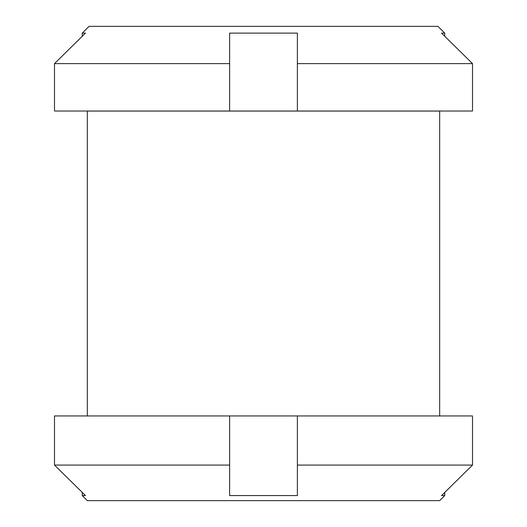 <?xml version="1.0" encoding="UTF-8"?>
<svg xmlns="http://www.w3.org/2000/svg" width="527" height="527" viewBox="0 0 527 527"><rect width="100%" height="100%" fill="white"/><g stroke="black" fill="none" stroke-linecap="round" stroke-linejoin="round"><path stroke-width="0.79" d="M229.62 465.077L229.62 495.571L297.38 495.571L297.38 465.077L472.508 465.077L441.547 495.571L444.742 495.571L444.742 492.429L472.508 465.077L472.508 415.955L297.38 415.955L297.38 465.077L297.38 415.955L229.62 415.955L229.62 465.077L54.492 465.077L82.258 492.429L82.258 495.571L85.453 495.571L54.492 465.077L54.492 415.955L54.492 465.077M439.663 415.955L439.663 111.059L87.337 111.059L87.337 415.955M229.62 415.955L54.492 415.955M444.742 495.571L439.663 500.65L87.337 500.65L82.258 495.571M54.492 63.615L85.453 33.129L82.258 33.129L82.258 36.264L54.492 63.615L54.492 111.026L229.62 111.026L229.62 63.615L54.492 63.615L54.492 111.026M444.742 33.129L441.547 33.129L472.508 63.615L444.742 36.264L444.742 33.129L437.97 26.35L89.03 26.35L82.258 33.129M297.38 63.615L297.38 111.026L472.508 111.026L472.508 63.615L297.38 63.615L297.38 33.129L229.62 33.129L229.62 63.615M297.38 111.026L229.62 111.026"/></g></svg>

